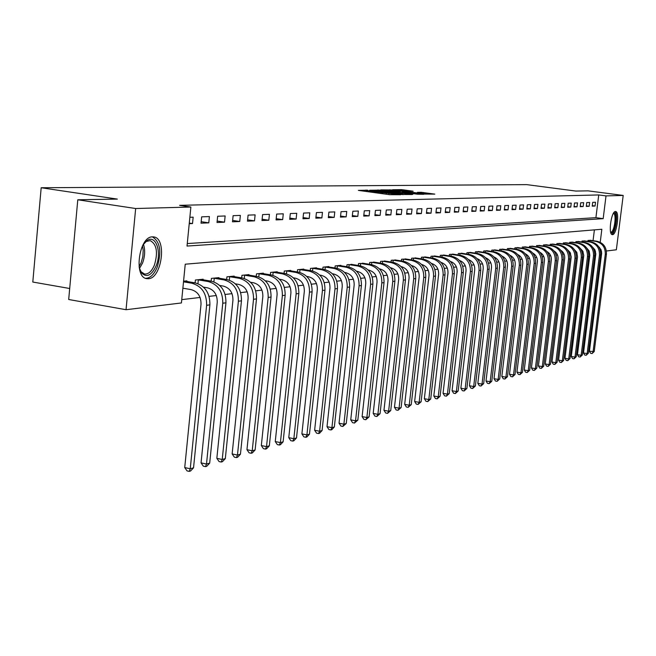<?xml version="1.0" encoding="UTF-8"?>
<svg xmlns="http://www.w3.org/2000/svg" width="656" height="656" viewBox="0 0 656 656"><rect width="100%" height="100%" fill="white"/><g stroke="black" fill="none" stroke-linecap="round" stroke-linejoin="round"><path stroke-width="0.98" d="M367.819 190.199L358.365 190.388L389.582 194.693L400.545 194.75L370.263 191.167L366.802 190.437L367.819 190.199M612.532 234.659L612.228 234.635C608.055 234.381 611.277 211.134 615.443 211.511L615.705 211.527C619.854 211.872 616.697 234.815 612.532 234.659M148.404 278.726L146.731 278.652C133.389 277.349 138.957 236.422 152.438 236.849L153.906 236.947C167.083 238.53 161.811 278.447 148.404 278.726M413.132 191.208L401.505 189.625L392.6 189.74L423.801 194.078L434.805 194.119L421.168 192.298L417.38 192.372L426.457 193.889L419.643 193.348L396.962 190.06L413.132 191.208M600.224 242.277L601.847 229.247L185.238 264.204L181.425 302.949L126.042 309.714L68.691 299.497L77.785 199.785L117.342 199.096L41.18 187.739L526.678 184.623L575.837 191.06L587.989 190.847L623.2 195.439L616.353 249.78L606.406 251.002M77.785 199.785L135.661 208.518L190.871 207.034L187.026 246.057L603.176 218.653L606.013 195.898L623.2 195.439M187.272 243.556L595.91 217.661L598.739 194.947L179.605 205.361L190.871 207.034M598.739 194.947L606.013 195.898M380.472 190.117L369.623 190.248L400.504 194.496L412.124 194.537L380.472 190.117L380.382 190.929M380.923 189.863L392.354 189.978L423.637 194.324L417.355 194.192L402.554 192.282L400.964 192.561L412.837 194.356L380.906 189.953M189.223 223.696L192.52 223.557L193.151 217.161L189.855 217.284M201.039 223.188L208.78 222.851L209.403 216.562L201.671 216.849L201.039 223.188M217.021 222.491L224.516 222.163L225.139 215.972L217.653 216.25L217.021 222.491M232.495 221.818L239.743 221.498L240.367 215.406L233.118 215.676L232.495 221.818M247.476 221.162L254.503 220.859L255.118 214.865L248.091 215.119L247.476 221.162M261.998 220.531L268.804 220.236L269.419 214.332L262.605 214.586L261.998 220.531M276.069 219.916L282.67 219.629L283.277 213.815L276.676 214.061L276.069 219.916M289.722 219.325L296.127 219.047L296.733 213.315L290.329 213.553L289.722 219.325M302.965 218.751L309.189 218.481L309.788 212.831L303.572 213.061L302.965 218.751M315.831 218.186L321.866 217.923L322.465 212.364L316.422 212.585L315.831 218.186M328.32 217.644L334.183 217.39L334.773 211.904L328.91 212.126L328.32 217.644M340.456 217.12L346.155 216.865L346.745 211.462L341.038 211.675L340.456 217.12M352.247 216.603L357.799 216.365L358.381 211.027L352.838 211.24L352.247 216.603M363.719 216.103L369.115 215.865L369.697 210.609L364.301 210.814L363.719 216.103M374.879 215.619L380.127 215.389L380.701 210.199L375.453 210.396L374.879 215.619M385.736 215.143L390.853 214.922L391.419 209.805L386.31 209.994L385.736 215.143M396.314 214.684L401.283 214.471L401.849 209.42L396.88 209.6L396.314 214.684M406.605 214.233L411.451 214.028L412.017 209.043L407.171 209.223L406.605 214.233M416.634 213.799L421.357 213.594L421.915 208.674L417.191 208.846L416.634 213.799M426.408 213.372L431.017 213.175L431.566 208.313L426.966 208.485L426.408 213.372M435.937 212.962L440.43 212.765L440.98 207.968L436.486 208.132L435.937 212.962M445.227 212.552L449.606 212.364L450.155 207.624L445.777 207.788L445.227 212.552M454.296 212.159L458.569 211.978L459.11 207.296L454.838 207.452L454.296 212.159M463.136 211.773L467.31 211.593L467.843 206.968L463.677 207.124L463.136 211.773M471.771 211.396L475.838 211.224L476.371 206.656L472.304 206.804L471.771 211.396M480.2 211.035L484.169 210.863L484.702 206.345L480.725 206.492L480.2 211.035M488.425 210.674L492.312 210.502L492.836 206.041L488.958 206.189L488.425 210.674M496.469 210.322L500.266 210.158L500.782 205.746L496.994 205.886L496.469 210.322M504.325 209.986L508.031 209.822L508.548 205.459L504.841 205.599L504.325 209.986M512.008 209.649L515.632 209.494L516.141 205.18L512.516 205.312L512.008 209.649M519.511 209.321L523.053 209.166L523.57 204.902L520.028 205.033L519.511 209.321M526.85 209.002L530.319 208.854L530.827 204.631L527.358 204.762L526.85 209.002M534.033 208.69L537.428 208.542L537.928 204.369L534.542 204.492L534.033 208.69M541.061 208.387L544.382 208.239L544.882 204.114L541.561 204.237L541.061 208.387M547.932 208.083L551.188 207.944L551.68 203.86L548.432 203.983L547.932 208.083M554.664 207.788L557.846 207.657L558.338 203.614L555.156 203.729L554.664 207.788M561.257 207.501L564.365 207.37L564.857 203.368L561.749 203.483L561.257 207.501M567.711 207.222L570.761 207.091L571.245 203.13L568.194 203.245L567.711 207.222M574.025 206.952L577.018 206.82L577.501 202.901L574.508 203.016L574.025 206.952M580.216 206.681L583.143 206.55L583.627 202.671L580.699 202.786L580.216 206.681M586.284 206.419L589.154 206.287L589.629 202.45L586.767 202.556L586.284 206.419M592.237 206.156L595.049 206.033L595.517 202.228L592.704 202.335L592.237 206.156M181.745 299.636L200.08 297.455M209.1 296.381L216.316 295.528M225.156 294.47L232.027 293.658M240.695 292.625L247.23 291.846M255.742 290.838L261.957 290.1M270.305 289.099L276.233 288.394M284.425 287.426L290.067 286.754M298.119 285.795L303.49 285.155M311.395 284.212L316.52 283.605M324.285 282.679L329.164 282.096M336.799 281.194L341.448 280.637M348.951 279.743L353.379 279.218M360.759 278.341L364.982 277.841M372.239 276.971L376.257 276.496M383.407 275.643L387.237 275.192M394.264 274.356L397.913 273.921M404.834 273.093L408.311 272.683M415.125 271.871L418.438 271.477M425.154 270.682L428.302 270.305M434.92 269.518L437.913 269.157M444.432 268.386L447.285 268.05M453.714 267.279L456.428 266.959M462.759 266.205L465.342 265.901M471.59 265.155L474.042 264.86M480.2 264.13L482.537 263.851M488.605 263.13L490.827 262.867M496.813 262.154L498.921 261.9M504.833 261.203L506.834 260.965M512.664 260.268L514.566 260.038M520.323 259.358L522.119 259.145M527.801 258.464L529.507 258.267M535.116 257.595L536.731 257.406M542.266 256.742L543.799 256.562M549.269 255.914L550.712 255.742M556.116 255.102L557.477 254.938M562.815 254.298L564.094 254.151M569.375 253.519L570.581 253.38M575.796 252.757L576.927 252.617M582.085 252.011L583.151 251.879M588.243 251.273L589.244 251.158M593.049 240.686L594.393 229.871M186.804 281.481L186.87 280.866L183.565 281.203M195.119 282.875L195.406 280.005L203.155 279.226L203.098 279.817M211.142 281.162L211.421 278.39L218.924 277.636L218.866 278.21M226.656 279.497L226.927 276.832L234.192 276.102L234.135 276.652M241.679 277.89L241.941 275.315L248.985 274.61L248.927 275.143M256.242 276.332L256.496 273.855L263.327 273.167L263.269 273.675M270.354 274.831L270.608 272.429L277.226 271.764L277.176 272.256M284.056 273.372L284.294 271.051L290.723 270.403L290.674 270.879M297.34 271.953L297.578 269.714L303.818 269.083L303.769 269.55M310.247 270.584L310.477 268.411L316.536 267.804L316.487 268.255M322.777 269.255L323.006 267.148L328.894 266.557L328.845 266.992M334.962 267.96L335.175 265.926L340.899 265.344L340.858 265.77M346.794 266.705L347.016 264.729L352.534 264.581M358.307 265.483L358.52 263.573L363.891 263.425M369.508 264.302L369.713 262.441L374.937 262.302M380.414 263.146L380.611 261.342L385.695 261.203M391.025 262.023L391.222 260.276L396.175 260.137M401.365 260.932L401.554 259.235L406.376 259.095M411.435 259.874L411.624 258.218L416.322 258.087M421.25 258.841L421.431 257.234L426.015 257.103M430.82 257.833L430.992 256.266L435.461 256.135M440.151 256.849L440.324 255.332L444.678 255.2M449.253 255.889L449.417 254.413L453.673 254.29M458.134 254.954L458.298 253.519L462.455 253.396M466.801 254.044L466.965 252.642L471.024 252.527M475.272 253.159L475.428 251.789L479.388 251.674M483.538 252.289L483.693 250.961L487.564 250.846M491.615 251.445L491.77 250.149L495.551 250.034M499.511 250.617L499.659 249.354L503.349 249.239M507.227 249.813L507.375 248.575L510.983 248.46M514.771 249.018L514.911 247.812L518.445 247.706M522.143 248.247L522.291 247.066L525.743 246.968M529.359 247.492L529.499 246.344L532.877 246.238M536.428 246.754L536.559 245.631L539.863 245.533M543.332 246.033L543.463 244.934L546.702 244.836M550.097 245.328L550.228 244.253L553.393 244.155M556.723 244.639L556.846 243.589L559.953 243.491M563.209 243.958L563.332 242.933L566.374 242.843M569.556 243.294L569.687 242.294L572.663 242.203M575.788 242.646L575.902 241.67L578.822 241.572M581.88 242.015L582.003 241.055L584.857 240.965M587.858 241.392L587.981 240.449L590.777 240.358M41.18 187.739L32.8 282.039L69.692 288.501M126.042 309.714L135.661 208.518M601.585 251.584L600.609 251.707M594.467 251.24L595.541 251.396M599.494 248.107L599.576 247.435M595.91 217.661L603.176 218.653M192.52 223.557L189.289 223.065M208.78 222.851L201.187 221.695M224.516 222.163L217.169 221.056M239.743 221.498L232.634 220.432M254.503 220.859L247.615 219.826M268.804 220.236L262.129 219.243M282.67 219.629L276.201 218.669M296.127 219.047L289.845 218.12M309.189 218.481L303.088 217.579M321.866 217.923L315.946 217.062M334.183 217.39L328.435 216.554M346.155 216.865L340.571 216.054M357.799 216.365L352.362 215.578M369.115 215.865L363.834 215.111M380.127 215.389L374.986 214.651M390.853 214.922L385.843 214.209M401.283 214.471L396.413 213.774M411.451 214.028L406.704 213.356M421.357 213.594L416.732 212.938M431.017 213.175L426.507 212.536M440.43 212.765L436.035 212.142M449.606 212.364L445.317 211.765M458.569 211.978L454.387 211.388M467.31 211.593L463.226 211.027M475.838 211.224L471.853 210.666M484.169 210.863L480.282 210.322M492.312 210.502L488.507 209.977M500.266 210.158L496.551 209.649M508.031 209.822L504.407 209.321M515.632 209.494L512.082 209.002M523.053 209.166L519.585 208.69M530.319 208.854L526.924 208.387M537.428 208.542L534.107 208.091M544.382 208.239L541.134 207.796M551.188 207.944L548.006 207.509M557.846 207.657L554.73 207.23M564.365 207.37L561.323 206.96M570.761 207.091L567.776 206.689M577.018 206.82L574.09 206.427M583.143 206.55L580.281 206.164M589.154 206.287L586.349 205.91M595.049 206.033L592.294 205.664M371.977 190.322L403.046 194.299L381.07 191.027L371.977 190.322M392.247 190.757L385.293 190.215L388.163 190.814L400.349 191.946L392.247 190.757L392.354 189.978M182.876 288.205L191.126 289.608C197.809 291.535 201.105 296.43 201.015 304.318L184.73 467.572L190.248 468.769L206.615 305.286C206.755 293.437 201.802 286.082 191.757 283.212L183.5 281.826M193.545 467.81L190.576 470.992L189.256 471.377L190.248 468.769L193.545 467.81L209.895 304.868C210.027 293.06 205.09 285.729 195.07 282.867L184.697 281.088M189.256 471.377L187.05 470.901L184.73 467.572M203.499 287.139L207.476 287.812C214.077 289.698 217.333 294.519 217.234 302.268L201.048 462.882L206.501 464.046L222.769 303.22C222.909 291.576 218.022 284.335 208.108 281.522L198.325 279.882L197.948 283.646M209.69 463.128L206.779 466.252L205.5 466.629L206.501 464.046L209.69 463.128L225.935 302.818C226.074 291.207 221.203 283.999 211.306 281.186L201.064 279.44M197.522 279.792L198.325 279.882M205.5 466.629L203.319 466.154L201.048 462.882M219.727 285.475L223.294 286.073C229.813 287.927 233.028 292.666 232.929 300.292L216.841 458.339L222.228 459.487L238.399 301.227C238.538 289.763 233.716 282.646 223.917 279.882L214.258 278.275L213.897 281.859M225.32 458.593L222.458 461.668L221.22 462.029L222.228 459.487L225.32 458.593L241.457 300.833C241.605 289.411 236.791 282.318 227.025 279.563L216.898 277.841M213.471 278.185L214.258 278.275M221.22 462.029L219.071 461.57L216.841 458.339M235.422 283.851L238.612 284.384C245.057 286.205 248.222 290.87 248.124 298.373L232.142 453.944L237.464 455.067L253.519 299.292C253.675 288.017 248.911 281.014 239.235 278.292L229.682 276.717L229.338 280.137M240.449 454.198L237.644 457.224L236.447 457.576L237.464 455.067L240.449 454.198L256.488 298.915C256.644 287.672 251.888 280.694 242.236 277.98L232.224 276.299M228.911 276.635L229.682 276.717M236.447 457.576L234.315 457.125L232.142 453.944M250.617 282.285L253.446 282.752C259.809 284.54 262.941 289.132 262.835 296.52L246.959 449.688L252.216 450.787L268.173 297.422C268.329 286.319 263.622 279.431 254.061 276.758L244.631 275.208L244.294 278.472M255.118 449.942L252.355 452.919L251.191 453.263L252.216 450.787L255.118 449.942L271.043 297.053C271.199 285.983 266.508 279.12 256.972 276.455L247.082 274.798M243.868 275.126L244.631 275.208M251.191 453.263L249.091 452.82L246.959 449.688M142.959 244.918L147.272 240.391C155.915 234.495 161.958 252.314 156.128 265.86C151.585 275.463 146.764 277.857 141.655 273.052L139.228 267.664M140.023 270.141L141.015 271.699L144.484 274.011C148.395 274.364 151.708 271.379 154.422 265.057C158.137 252.371 156.735 244.229 150.224 240.621L146.214 241.482L144.5 242.827M145.534 278.292C150.175 278.267 154.07 274.528 157.235 267.09C161.786 251.666 160.154 241.588 152.323 236.857M613.565 213.102L614.098 212.913C617.968 212.241 615.344 233.06 611.589 232.937L610.646 232.437M610.629 232.06L610.966 232.101C614.311 232.249 616.845 213.848 613.508 213.577L613.286 213.561M611.695 234.356C615.541 233.495 618.419 213.512 614.967 211.642M265.327 280.76L267.82 281.17C274.11 282.933 277.201 287.451 277.094 294.724L261.326 445.555L266.525 446.629L282.367 295.61C282.523 284.679 277.882 277.898 268.435 275.266L259.112 273.749L258.792 276.873M269.329 445.818L266.615 448.745L265.491 449.081L266.525 446.629L269.329 445.818L285.155 295.249C285.311 284.351 280.678 277.595 271.256 274.979L261.482 273.347M258.366 273.667L259.112 273.749M265.491 449.081L263.409 448.647L261.326 445.555M279.587 279.284L281.76 279.636C287.976 281.367 291.026 285.819 290.92 292.978L275.258 441.554L280.391 442.611L296.127 293.847C296.291 283.08 291.707 276.406 282.367 273.823L273.158 272.33L272.847 275.323M283.113 441.816L280.448 444.702L279.358 445.022L280.391 442.611L283.113 441.816L298.833 293.503C298.997 282.769 294.421 276.119 285.106 273.544L275.438 271.945M272.42 272.248L273.158 272.33M279.358 445.022L277.299 444.596L275.258 441.554M293.404 277.849L295.282 278.152C301.424 279.858 304.441 284.237 304.327 291.289L288.771 437.667L293.847 438.7L309.476 292.141C309.64 281.539 305.114 274.971 295.889 272.42L286.779 270.961L286.475 273.831M296.496 437.937L293.863 440.775L292.806 441.086L293.847 438.7L296.496 437.937L312.1 291.805C312.264 281.235 307.746 274.684 298.546 272.15L288.984 270.575M286.049 270.871L286.779 270.961M292.806 441.086L290.78 440.676L288.771 437.667M306.803 276.447L308.402 276.709C314.478 278.382 317.455 282.695 317.34 289.649L301.891 433.895L306.91 434.912L322.432 290.485C322.596 280.038 318.127 273.568 309.009 271.067L299.997 269.624L299.71 272.388M309.476 434.165L306.893 436.962L305.868 437.265L306.91 434.912L309.476 434.165L324.974 290.165C325.146 279.743 320.677 273.29 311.584 270.797L302.129 269.255M299.284 269.542L299.997 269.624M305.868 437.265L303.859 436.863L301.891 433.895M319.808 275.094L321.145 275.307C327.147 276.955 330.091 281.203 329.976 288.058L314.634 430.238L319.595 431.23L335.003 288.878C335.175 278.587 330.755 272.207 321.743 269.747L312.838 268.329L312.551 270.985M322.088 430.508L319.546 433.263L318.545 433.559L319.595 431.23L322.088 430.508L337.479 288.566C337.651 278.3 333.24 271.937 324.244 269.485L314.896 267.968M312.133 268.247L312.838 268.329M318.545 433.559L316.561 433.157L314.634 430.238M332.436 273.773L333.519 273.946C339.455 275.569 342.358 279.759 342.243 286.508L327.008 426.679L331.92 427.655L347.221 287.32C347.393 277.176 343.022 270.887 334.109 268.46L325.31 267.066L325.032 269.632M334.339 426.949L331.838 429.672L330.87 429.951L331.92 427.655L334.339 426.949L349.615 287.016C349.796 276.898 345.433 270.625 336.544 268.214L327.295 266.721M324.613 266.992L325.31 267.066M330.87 429.951L328.91 429.565L327.008 426.679M344.695 272.486L345.548 272.625C351.411 274.224 354.289 278.349 354.166 285.007L339.037 423.218L343.892 424.178L359.086 285.803C359.258 275.799 354.945 269.608 346.13 267.213L337.43 265.844L337.159 268.32M346.253 423.497L342.842 426.449L343.892 424.178L346.253 423.497L361.415 285.508C361.595 275.528 357.29 269.354 348.492 266.976L339.349 265.5M336.741 265.762L337.43 265.844M342.842 426.449L340.907 426.064L339.037 423.218M356.602 271.24L357.233 271.338C363.039 272.912 365.876 276.98 365.753 283.548L350.739 419.856L355.544 420.799L370.615 284.327C370.796 274.462 366.532 268.361 357.815 266.008L349.205 264.655L348.951 267.049M357.832 420.135L354.486 423.046L355.544 420.799L357.832 420.135L372.887 284.04C373.067 274.2 368.811 268.115 360.111 265.77L351.067 264.319M348.533 264.581L349.205 264.655M354.486 423.046L352.567 422.669L350.739 419.856M368.18 270.018L368.598 270.083C374.338 271.633 377.151 275.651 377.028 282.129L362.112 416.593L366.868 417.511L381.833 282.892C382.013 273.167 377.799 267.148 369.18 264.827L360.669 263.499L360.415 265.819M369.09 416.863L365.81 419.733L366.868 417.511L369.09 416.863L384.039 282.613C384.227 272.912 380.013 266.91 371.419 264.598L362.465 263.171M359.996 263.425L360.669 263.499M365.81 419.733L363.916 419.364L362.112 416.593M379.439 268.837L379.66 268.87C385.334 270.395 388.114 274.356 387.991 280.743L373.19 413.411L377.889 414.313L392.747 281.498C392.928 271.904 388.762 265.967 380.234 263.679L371.813 262.375L371.567 264.622M380.054 413.69L376.831 416.511L377.889 414.313L380.054 413.69L394.896 281.227C395.076 271.658 390.919 265.737 382.415 263.458L373.559 262.056M371.157 262.302L371.813 262.375M376.831 416.511L374.953 416.142L373.19 413.411M390.386 267.681L390.427 267.689C396.035 269.19 398.782 273.093 398.659 279.399L383.965 410.312L388.614 411.205L403.366 280.145C403.555 270.674 399.43 264.819 390.992 262.564L382.661 261.277L382.423 263.458L380.234 263.679M390.722 410.59L387.557 413.37L388.614 411.205L390.722 410.59L405.457 279.874C405.638 270.436 401.529 264.589 393.116 262.351L384.35 260.965M382.013 261.203L382.661 261.277M387.557 413.37L385.703 413.009L383.965 410.312M401.046 266.557C406.515 268.099 409.188 271.945 409.049 278.087L394.461 407.294L399.061 408.171L401.111 407.573L415.74 278.562C415.929 269.247 411.853 263.482 403.53 261.268L394.863 259.907M392.583 260.137L393.223 260.211L392.993 262.326M401.111 407.573L398.003 410.312L399.061 408.171L413.698 278.825C413.887 269.485 409.811 263.704 401.472 261.482L393.223 260.211M398.003 410.312L396.167 409.959L394.461 407.294M411.419 265.467C416.732 267.058 419.315 270.838 419.168 276.816L404.678 404.358L409.229 405.219L411.238 404.637L425.752 277.283C425.941 268.091 421.915 262.4 413.682 260.219L405.105 258.874M402.882 259.104L403.514 259.177L403.284 261.227M411.238 404.637L408.18 407.335L409.229 405.219L423.768 277.537C423.956 268.32 419.922 262.613 411.673 260.424L403.514 259.177M408.18 407.335L406.359 406.991L404.678 404.358M421.529 264.401C426.687 266.041 429.188 269.764 429.016 275.569L414.641 401.497L419.151 402.341L421.103 401.775L435.51 276.037C435.699 266.959 431.722 261.342 423.571 259.194L415.076 257.874M412.911 258.087L413.542 258.161L413.313 260.161M421.103 401.775L418.093 404.44L419.151 402.341L433.575 276.283C433.764 267.181 429.778 261.555 421.611 259.399L413.542 258.161M418.093 404.44L416.298 404.096L414.641 401.497M431.386 263.376C436.388 265.049 438.807 268.714 438.626 274.364L424.35 398.7L428.811 399.537L430.713 398.987L445.014 274.823C445.211 265.86 441.275 260.317 433.206 258.193L424.801 256.89M422.694 257.103L423.309 257.177L423.087 259.12M430.713 398.987L427.761 401.611L428.811 399.537L443.136 275.061C443.325 266.074 439.381 260.522 431.295 258.39L423.309 257.177M427.761 401.611L425.974 401.275L424.35 398.7M440.988 262.375C445.842 264.081 448.179 267.689 447.991 273.183L433.821 395.986L438.233 396.806L440.086 396.265L454.288 273.634C454.477 264.786 450.582 259.317 442.603 257.218L434.28 255.938M432.222 256.143L432.837 256.217L432.616 258.103M440.086 396.265L437.183 398.856L438.233 396.806L452.451 273.872C452.64 264.999 448.737 259.514 440.742 257.414L432.837 256.217M437.183 398.856L435.42 398.52L433.821 395.986M450.352 261.4C455.067 263.146 457.322 266.689 457.117 272.027L443.054 393.329L447.425 394.133L449.237 393.608L463.325 272.486C463.521 263.737 459.667 258.333 451.763 256.275L443.53 255.004M441.521 255.209L442.128 255.274L441.914 257.119M449.237 393.608L446.375 396.167L447.425 394.133L461.537 272.707C461.734 263.95 457.872 258.53 449.95 256.455L442.128 255.274M446.375 396.167L444.629 395.839L443.054 393.329M459.495 260.457C464.054 262.228 466.236 265.713 466.031 270.903L452.066 390.738L456.387 391.534L458.159 391.025L472.148 271.354C472.336 262.72 468.523 257.382 460.709 255.348L452.55 254.093M450.59 254.29L451.189 254.364L450.984 256.152M458.159 391.025L455.346 393.543L456.387 391.534L470.401 271.576C470.59 262.925 466.769 257.57 458.938 255.528L451.189 254.364M455.346 393.543L453.616 393.223L452.066 390.738M468.409 259.53C472.837 261.334 474.936 264.762 474.714 269.813L460.856 388.213L465.145 388.992L466.867 388.491L480.75 270.256C480.946 261.728 477.174 256.455 469.434 254.438L461.357 253.208M459.446 253.405L460.028 253.47L459.831 255.209M466.867 388.491L464.095 390.976L465.145 388.992L479.044 270.477C479.241 261.924 475.461 256.635 467.703 254.618L460.028 253.47M464.095 390.976L462.382 390.664L460.856 388.213M477.109 258.636C481.397 260.457 483.431 263.827 483.201 268.739L469.442 385.744L473.681 386.515L475.37 386.023L489.155 269.181C489.351 260.752 485.612 255.545 477.945 253.56L469.95 252.347M468.081 252.535L468.663 252.601L468.466 254.298M475.37 386.023L472.64 388.483L473.681 386.515L487.49 269.395C487.687 260.949 483.939 255.725 476.264 253.733L468.663 252.601M472.64 388.483L470.951 388.172L469.442 385.744M485.604 257.767C489.761 259.604 491.721 262.917 491.483 267.697L477.83 383.334L482.029 384.096L483.669 383.621L497.355 268.132C497.551 259.801 493.853 254.659 486.26 252.699L478.339 251.502M476.518 251.683L477.092 251.748L476.904 253.405M483.669 383.621L480.987 386.04L482.029 384.096L495.731 268.345C495.928 259.989 492.221 254.831 484.612 252.863L477.092 251.748M480.987 386.04L479.306 385.736L477.83 383.334M493.902 256.914C497.92 258.776 499.815 262.031 499.577 266.68L486.014 380.98L490.171 381.726L491.779 381.267L505.366 267.115C505.563 258.874 501.897 253.79 494.386 251.855L486.539 250.674M484.759 250.854L485.325 250.92L485.137 252.527M491.779 381.267L489.138 383.653L490.171 381.726L503.775 267.312C503.972 259.063 500.307 253.962 492.779 252.019L485.325 250.92M489.138 383.653L487.474 383.358L486.014 380.98M502.004 256.086C505.899 257.964 507.719 261.162 507.482 265.68L494.017 378.684L498.134 379.422L499.708 378.963L513.189 266.115C513.386 257.972 509.761 252.945 502.324 251.035L494.55 249.862M492.812 250.043L493.369 250.108L493.189 251.674M499.708 378.963L497.1 381.325L498.134 379.422L511.639 266.311C511.836 258.152 508.203 253.109 500.749 251.199L493.369 250.108M497.1 381.325L495.452 381.029L494.017 378.684M509.925 255.282C513.689 257.168 515.452 260.309 515.198 264.704L501.84 376.437L505.915 377.159L507.449 376.716L520.839 265.131C521.036 257.086 517.445 252.117 510.073 250.231L502.373 249.075M500.676 249.247L501.233 249.313L501.053 250.846M507.449 376.716L504.882 379.045L505.915 377.159L519.322 265.327C519.519 257.259 515.928 252.281 508.539 250.387L501.233 249.313M504.882 379.045L503.259 378.758L501.84 376.437M517.666 254.495C521.307 256.398 523.004 259.481 522.75 263.753L509.482 374.24L513.525 374.953L515.026 374.519L528.31 264.179C528.506 256.225 524.956 251.314 517.658 249.444L510.024 248.304M508.367 248.476L508.917 248.534L508.736 250.034M515.026 374.519L512.492 376.823L513.525 374.953L526.834 264.368C527.03 256.398 523.472 251.469 516.149 249.6L508.917 248.534M512.492 376.823L510.876 376.536L509.482 374.24M525.235 253.733C528.752 255.635 530.384 258.669 530.13 262.826L516.961 372.091L520.962 372.797L522.43 372.37L535.624 263.245C535.821 255.381 532.303 250.518 525.071 248.673L517.51 247.55M515.887 247.714L516.428 247.779L516.256 249.239M522.43 372.37L519.937 374.642L520.962 372.797L534.173 263.433C534.369 255.545 530.843 250.674 523.595 248.829L516.428 247.779M519.937 374.642L518.338 374.363L516.961 372.091M532.631 252.995C536.034 254.897 537.608 257.874 537.346 261.916L524.267 369.992L528.236 370.689L529.671 370.271L542.766 262.334C542.963 254.553 539.478 249.747 532.319 247.927L524.825 246.812M523.242 246.976L523.775 247.033L523.603 248.46M529.671 370.271L527.211 372.518L528.236 370.689L541.348 262.515C541.553 254.717 538.059 249.903 530.876 248.075L523.775 247.033M527.211 372.518L525.628 372.239L524.267 369.992M539.872 252.265C543.16 254.175 544.669 257.095 544.406 261.022L531.417 367.934L535.353 368.623L536.756 368.213L549.761 261.441C549.958 253.741 546.505 248.993 539.404 247.189L531.983 246.09M530.433 246.246L530.958 246.312L530.794 247.706M536.756 368.213L534.337 370.435L535.353 368.623L548.375 261.613C548.572 253.905 545.111 249.141 538.002 247.337L530.958 246.312M534.337 370.435L532.762 370.156L531.417 367.934M546.956 251.56C550.122 253.47 551.573 256.34 551.311 260.153L538.42 365.925L542.315 366.597L543.693 366.204L556.6 260.563C556.796 252.954 553.377 248.255 546.341 246.467L538.994 245.385M537.469 245.541L537.994 245.598L537.83 246.959M543.693 366.204L541.298 368.393L542.315 366.597L555.247 260.735C555.443 253.109 552.016 248.403 544.972 246.615L537.994 245.598M541.298 368.393L539.74 368.123L538.42 365.925M553.885 250.871C556.944 252.781 558.338 255.594 558.067 259.3L545.267 363.957L549.129 364.621L550.474 364.228L563.291 259.71C563.496 252.175 560.109 247.525 553.131 245.77L545.849 244.696M544.357 244.844L544.874 244.909L544.718 246.238M550.474 364.228L548.121 366.401L549.129 364.621L561.971 259.874C562.167 252.33 558.773 247.673 551.786 245.91L544.874 244.909M548.121 366.401L546.579 366.13L545.267 363.957M560.675 250.198C563.611 252.109 564.955 254.864 564.685 258.472L551.975 362.022L555.804 362.686L557.116 362.301L569.851 258.874C570.048 251.42 566.694 246.82 559.781 245.082L552.557 244.024M551.097 244.163L551.614 244.229L551.458 245.524M557.116 362.301L554.796 364.449L555.804 362.686L568.547 259.038C568.744 251.568 565.382 246.959 558.461 245.213L551.614 244.229M554.796 364.449L553.27 364.187L551.975 362.022M567.317 249.542L570.097 252.396L571.22 256.972L558.543 360.136L562.34 360.792L563.627 360.415L576.263 258.054C576.46 250.674 573.139 246.123 566.292 244.401L559.133 243.36M557.698 243.499L558.215 243.556L558.059 244.827M563.627 360.415L561.331 362.538L562.34 360.792L574.992 258.218C575.189 250.822 571.86 246.262 564.996 244.54L558.215 243.556M561.331 362.538L559.814 362.276L558.543 360.136M573.82 248.911L576.796 252.314L577.51 256.849L564.98 358.291L568.736 358.93L569.998 358.57L582.544 257.25C582.741 249.952 579.453 245.451 572.663 243.745L565.57 242.712M564.168 242.851L564.668 242.909L564.521 244.147M569.998 358.57L567.735 360.661L568.736 358.93L581.298 257.406C581.495 250.092 578.198 245.582 571.401 243.876L564.668 242.909M567.735 360.661L566.235 360.406L564.98 358.291M580.191 248.288L582.758 251.068L583.774 255.422L571.278 356.479L575 357.11L576.239 356.757L588.703 256.463C588.899 249.239 585.636 244.778 578.912 243.097L571.868 242.072M570.499 242.212L570.999 242.269L570.851 243.483M576.239 356.757L574.008 358.824L575 357.11L587.481 256.619C587.678 249.378 584.406 244.918 577.674 243.22L570.999 242.269M574.008 358.824L572.516 358.57L571.278 356.479M586.439 247.681L589.17 250.994L589.81 255.299L577.452 354.707L581.142 355.331L582.356 354.978L594.73 255.692C594.926 248.542 591.696 244.13 585.029 242.466L578.051 241.449M576.706 241.588L577.198 241.646L577.059 242.827M582.356 354.978L580.158 357.028L581.142 355.331L593.532 255.848C593.729 248.681 590.49 244.262 583.815 242.589L577.198 241.646M580.158 357.028L578.674 356.782L577.452 354.707M592.557 247.091L594.91 249.805L595.828 253.938L583.504 352.969L587.161 353.584L588.358 353.24L600.642 254.938C600.839 247.853 597.632 243.491 591.023 241.843L584.102 240.842M582.79 240.973L583.274 241.031L583.135 242.195M588.358 353.24L586.177 355.265L587.161 353.584L599.469 255.086C599.666 247.993 596.452 243.614 589.834 241.966L583.274 241.031M586.177 355.265L584.717 355.019L583.504 352.969M598.551 246.517L601.06 249.723L601.675 253.216L589.432 351.263L594.229 351.534L606.431 254.2C606.628 247.189 603.454 242.868 596.894 241.236L590.039 240.244M588.752 240.375L589.236 240.432L589.096 241.564M594.229 351.534L592.081 353.543L593.065 351.87L605.283 254.339C605.48 247.32 602.298 242.991 595.73 241.351L589.236 240.432M592.081 353.543L590.63 353.297L589.432 351.263M365.917 191.429L366.064 190.043M381.817 193.618L381.972 192.224M370.173 192.019L370.263 191.167M372.747 192.372L372.838 191.519M380.751 193.471L380.89 192.241M386.195 194.225L386.294 193.372M388.795 194.586L388.893 193.733M377.93 190.65L378.012 189.896M389.853 190.47L389.935 189.756M421.095 192.954L421.168 192.298M423.464 193.274L423.546 192.511M401.431 190.306L401.505 189.625M403.801 190.593L403.883 189.838M191.757 283.212L195.07 282.867M206.615 305.286L209.895 304.868M208.108 281.522L211.306 281.186M222.769 303.22L225.935 302.818M223.917 279.882L227.025 279.563M238.399 301.227L241.457 300.833M239.235 278.292L242.236 277.98M253.519 299.292L256.488 298.915M254.061 276.758L256.972 276.455M268.173 297.422L271.043 297.053M143.443 244.196C145.32 250.01 145.009 256.316 142.532 263.097L139.457 268.509M139.088 266.68L141.171 262.662L142.844 256.603L143.205 250.338L142.508 245.803M268.435 275.266L271.256 274.979M282.367 295.61L285.155 295.249M282.367 273.823L285.106 273.544M296.127 293.847L298.833 293.503M295.889 272.42L298.546 272.15M309.476 292.141L312.1 291.805M309.009 271.067L311.584 270.797M322.432 290.485L324.974 290.165M321.743 269.747L324.244 269.485M335.003 288.878L337.479 288.566M334.109 268.46L336.544 268.214M347.221 287.32L349.615 287.016M346.13 267.213L348.492 266.976M359.086 285.803L361.415 285.508M357.815 266.008L360.111 265.77M370.615 284.327L372.887 284.04M369.18 264.827L371.419 264.598M381.833 282.892L384.039 282.613M392.747 281.498L394.896 281.227M390.992 262.564L393.116 262.351M403.366 280.145L405.457 279.874M401.472 261.482L403.53 261.268M413.698 278.825L415.74 278.562M411.673 260.424L413.682 260.219M423.768 277.537L425.752 277.283M421.611 259.399L423.571 259.194M433.575 276.283L435.51 276.037M431.295 258.39L433.206 258.193M443.136 275.061L445.014 274.823M440.742 257.414L442.603 257.218M452.451 273.872L454.288 273.634M449.95 256.455L451.763 256.275M461.537 272.707L463.325 272.486M458.938 255.528L460.709 255.348M470.401 271.576L472.148 271.354M467.703 254.618L469.434 254.438M479.044 270.477L480.75 270.256M476.264 253.733L477.945 253.56M487.49 269.395L489.155 269.181M484.612 252.863L486.26 252.699M495.731 268.345L497.355 268.132M492.779 252.019L494.386 251.855M503.775 267.312L505.366 267.115M500.749 251.199L502.324 251.035M511.639 266.311L513.189 266.115M508.539 250.387L510.073 250.231M519.322 265.327L520.839 265.131M516.149 249.6L517.658 249.444M526.834 264.368L528.31 264.179M523.595 248.829L525.071 248.673M534.173 263.433L535.624 263.245M530.876 248.075L532.319 247.927M541.348 262.515L542.766 262.334M538.002 247.337L539.404 247.189M548.375 261.613L549.761 261.441M544.972 246.615L546.341 246.467M555.247 260.735L556.6 260.563M551.786 245.91L553.131 245.77M561.971 259.874L563.291 259.71M558.461 245.213L559.781 245.082M568.547 259.038L569.851 258.874M564.996 244.54L566.292 244.401M574.992 258.218L576.263 258.054M571.401 243.876L572.663 243.745M581.298 257.406L582.544 257.25M577.674 243.22L578.912 243.097M587.481 256.619L588.703 256.463M583.815 242.589L585.029 242.466M593.532 255.848L594.73 255.692M589.834 241.966L591.023 241.843M599.469 255.086L600.642 254.938M595.73 241.351L596.894 241.236M605.283 254.339L606.431 254.2M153.906 236.947L153.471 236.882M366.688 191.536L366.794 190.494M382.645 193.733L382.76 192.692M402.997 194.717L403.046 194.299M141.015 271.699L141.655 273.052M146.214 241.482L147.272 240.391"/></g></svg>
